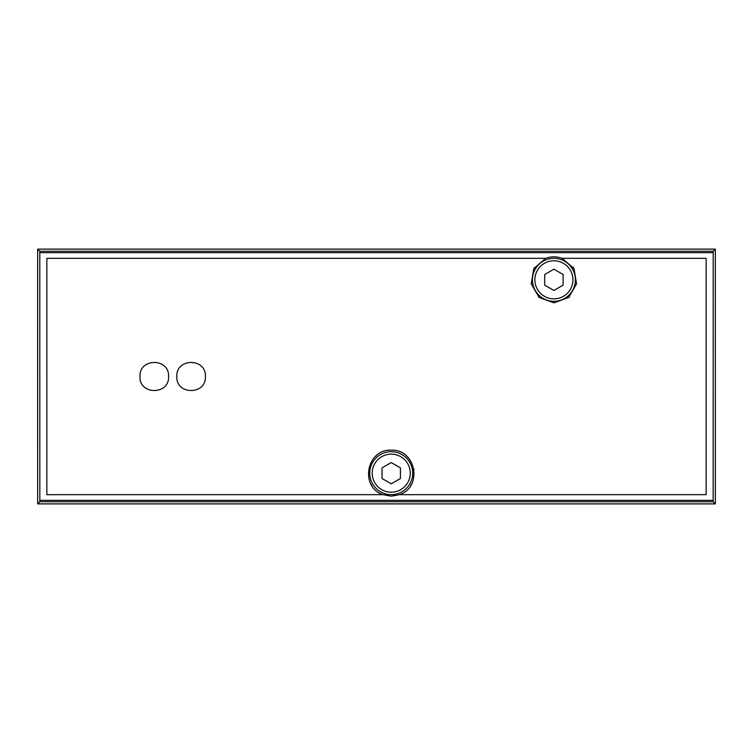 <?xml version="1.0" encoding="UTF-8"?>
<svg xmlns="http://www.w3.org/2000/svg" width="753" height="753" viewBox="0 0 753 753"><rect width="100%" height="100%" fill="white"/><g stroke="black" fill="none" stroke-linecap="round" stroke-linejoin="round"><path stroke-width="1.13" d="M713.195 251.286L713.166 500.34L713.195 501.714L715.35 503.879L37.65 503.879L39.805 501.714L39.834 500.34L39.805 251.286L713.195 251.286L715.35 249.121L37.65 249.121L39.805 251.286M382.966 494.665L46.855 494.665L46.855 258.335L545.643 258.335C551.158 256.321 556.674 256.321 562.171 258.335L706.145 258.335L706.145 494.665L399.495 494.665L391.231 496.18L382.966 494.665C359.595 487.116 366.363 449.07 391.221 450.162C416.08 449.052 422.885 487.106 399.495 494.665M139.992 376.5C139.013 395.184 169.538 395.184 168.568 376.509C169.576 357.844 139.032 357.788 139.992 376.5M205.4 376.5C206.388 357.816 175.863 357.816 176.823 376.491C175.816 395.156 206.369 395.212 205.4 376.5M562.171 258.335L573.993 268.576L576.563 283.881L568.741 297.416L553.907 302.838L539.073 297.426L531.251 283.881L533.811 268.576L545.643 258.335M715.35 503.879L715.35 249.121M37.65 503.879L37.65 249.121M410.771 485.346A23.023 23.023 0 0 0 411.326 484.414M413.999 469.787A23.023 23.023 0 0 0 413.886 469.119M406.573 456.017A23.023 23.023 0 0 0 406.055 455.574M376.396 455.584A23.023 23.023 0 0 0 375.747 456.149M371.144 484.424A23.023 23.023 0 0 0 371.991 485.826M568.741 297.416A23.023 23.023 0 0 0 569.39 296.851M573.993 268.576A23.023 23.023 0 0 0 573.146 267.174M534.366 267.654A23.023 23.023 0 0 0 533.811 268.586M531.138 283.213A23.023 23.023 0 0 0 531.251 283.881M538.564 296.983A23.023 23.023 0 0 0 539.082 297.426M391.231 483.812L400.436 478.503L400.436 467.867L391.231 462.549L382.025 467.867L382.025 478.503L391.231 483.812M391.231 494.665A21.489 21.489 0 0 0 409.839 462.436A21.489 21.489 0 0 0 372.622 462.436A21.489 21.489 0 0 0 391.231 494.665M553.907 290.451L563.112 285.133L563.112 274.497L553.907 269.188L544.701 274.497L544.701 285.133L553.907 290.451M553.907 301.304A21.489 21.489 0 0 0 572.515 269.075A21.489 21.489 0 0 0 535.298 269.075A21.489 21.489 0 0 0 553.907 301.304M39.834 252.66L713.166 252.66M39.834 500.34L713.166 500.34M39.805 501.714L713.195 501.714M391.231 492.208A19.032 19.032 0 0 0 407.712 463.669A19.032 19.032 0 0 0 374.749 463.669A19.032 19.032 0 0 0 391.231 492.208M553.907 298.847A19.032 19.032 0 0 0 570.388 270.299A19.032 19.032 0 0 0 537.426 270.299A19.032 19.032 0 0 0 553.907 298.847"/></g></svg>
